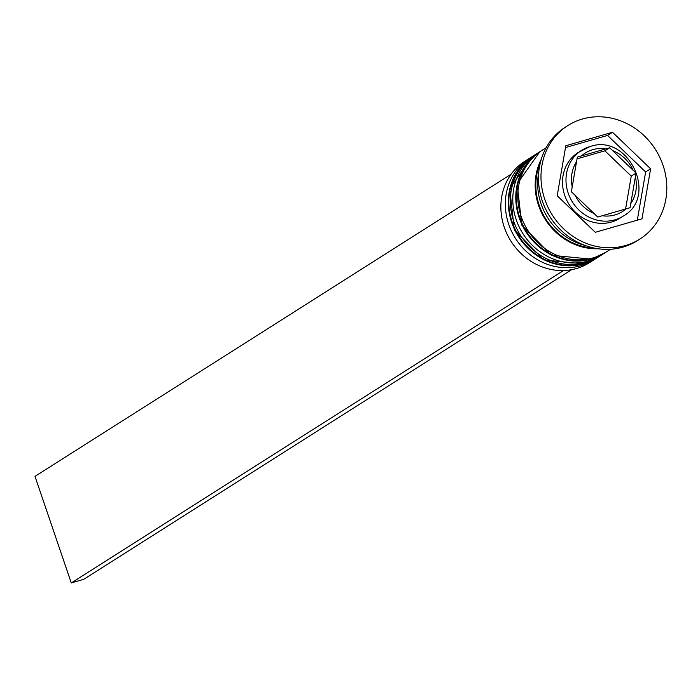 <?xml version="1.0" encoding="UTF-8"?>
<svg xmlns="http://www.w3.org/2000/svg" width="700" height="700" viewBox="0 0 700 700"><rect width="100%" height="100%" fill="white"/><g stroke="black" fill="none" stroke-linecap="round" stroke-linejoin="round"><path stroke-width="1.05" d="M609.674 147.779L577.334 157.106L571.366 191.73L597.739 217.035L630.07 207.707L636.038 173.075L609.674 147.779L604.896 150.815L631.26 176.111L636.038 173.075M623.254 216.081C658.683 196.551 628.372 132.93 590.126 146.528L578.077 152.582A38.911 35.376 57.6 0 0 566.606 199.972A38.911 35.376 57.6 0 0 611.398 222.058A38.911 35.376 57.6 0 0 619.78 218.286L623.254 216.081A38.911 35.376 -122.4 0 1 614.871 219.852A38.911 35.376 -122.4 0 1 570.089 197.768A38.911 35.376 -122.4 0 1 581.56 150.377A38.911 35.376 -122.4 0 1 589.942 146.606M529.41 158.34L524.93 161.175A60.13 54.679 57.6 0 0 507.202 234.412A60.13 54.679 57.6 0 0 576.424 268.546A60.13 54.679 57.6 0 0 589.374 262.719L593.854 259.875A60.13 54.679 -122.4 0 1 580.895 265.703A60.13 54.679 -122.4 0 1 511.683 231.578A60.13 54.679 -122.4 0 1 529.41 158.34A60.13 54.679 -122.4 0 1 530.915 157.421M595.324 258.912A60.13 54.679 -122.4 0 1 593.854 259.875M602.779 254.179A60.13 54.679 -122.4 0 1 601.309 255.141A60.13 54.679 -122.4 0 1 588.359 260.969A60.13 54.679 -122.4 0 1 519.137 226.844A60.13 54.679 -122.4 0 1 536.865 153.606A60.13 54.679 -122.4 0 1 538.37 152.688M567.892 125.536L565.399 127.111A67.209 61.11 57.6 0 0 545.589 208.968A67.209 61.11 57.6 0 0 622.947 247.118A67.209 61.11 57.6 0 0 637.429 240.608L639.914 239.024A67.209 61.11 57.6 0 0 659.724 157.176A67.209 61.11 57.6 0 0 582.365 119.026A67.209 61.11 57.6 0 0 567.892 125.536A67.209 61.11 57.6 0 0 548.074 207.393A67.209 61.11 57.6 0 0 625.433 245.534A67.209 61.11 57.6 0 0 639.914 239.024M536.865 153.606L534.38 155.181A60.13 54.679 57.6 0 0 516.653 228.419A60.13 54.679 57.6 0 0 585.874 262.553A60.13 54.679 57.6 0 0 598.824 256.725L601.309 255.141M546.149 147.709L541.844 150.447A60.13 54.679 57.6 0 0 524.108 223.685A60.13 54.679 57.6 0 0 593.329 257.819A60.13 54.679 57.6 0 0 606.279 251.991L610.593 249.252M641.988 218.829L650.606 168.814L612.517 132.265L565.81 145.74L557.191 195.755L595.28 232.295L641.988 218.829M538.781 172.069A60.13 54.679 57.6 0 0 585.419 245.551M541.319 159.154A60.13 54.679 57.6 0 0 545.3 219.468A60.13 54.679 57.6 0 0 598.185 248.754M637.324 220.168L645.636 171.964L650.606 168.814M645.636 171.964L607.548 135.424L565.504 147.551M607.548 135.424L612.517 132.265M631.26 176.111L625.608 208.924M577.168 158.812L604.896 150.815M571.655 269.675L83.711 579.337L71.269 582.925L35 476.385L511.096 174.248M563.5 270.541L71.269 582.925M532.639 156.284A60.13 54.679 57.6 0 0 532.394 156.441A60.13 54.679 57.6 0 0 514.666 229.679A60.13 54.679 57.6 0 0 583.879 263.812A60.13 54.679 57.6 0 0 596.837 257.985A60.13 54.679 57.6 0 0 597.082 257.828M533.645 155.662L532.394 156.441L509.722 188.528L514.325 229.845L543.847 259.945L583.695 263.891L597.327 257.67A60.13 54.679 -122.4 0 1 584.378 263.498A60.13 54.679 -122.4 0 1 515.156 229.364A60.13 54.679 -122.4 0 1 532.892 156.126A60.13 54.679 -122.4 0 1 533.636 155.662M540.102 151.55A60.13 54.679 57.6 0 0 539.849 151.707A60.13 54.679 57.6 0 0 522.121 224.945A60.13 54.679 57.6 0 0 591.343 259.079A60.13 54.679 57.6 0 0 604.293 253.251A60.13 54.679 57.6 0 0 604.546 253.094M604.791 252.936A60.13 54.679 -122.4 0 1 591.841 258.764A60.13 54.679 -122.4 0 1 522.62 224.63A60.13 54.679 -122.4 0 1 540.347 151.393A60.13 54.679 -122.4 0 1 541.1 150.929L539.849 151.707L517.186 183.794L521.78 225.111L551.303 255.211L591.159 259.158L605.535 252.455M605.762 148.838A34.667 31.518 57.6 0 0 592.795 149.651A34.667 31.518 57.6 0 0 581.63 155.803M632.896 169.75A34.667 31.518 57.6 0 0 613.209 150.867M631.024 203.192A34.667 31.518 57.6 0 0 635.477 177.345M602.035 215.722A34.667 31.518 57.6 0 0 615.011 214.909A34.667 31.518 57.6 0 0 626.168 208.766M594.23 248.062A59.421 54.031 -122.4 0 1 540.26 163.03M576.774 161.376A34.667 31.518 57.6 0 0 572.32 187.215M574.91 194.819A34.667 31.518 57.6 0 0 594.589 213.701M597.327 257.67L598.08 257.189"/></g></svg>
